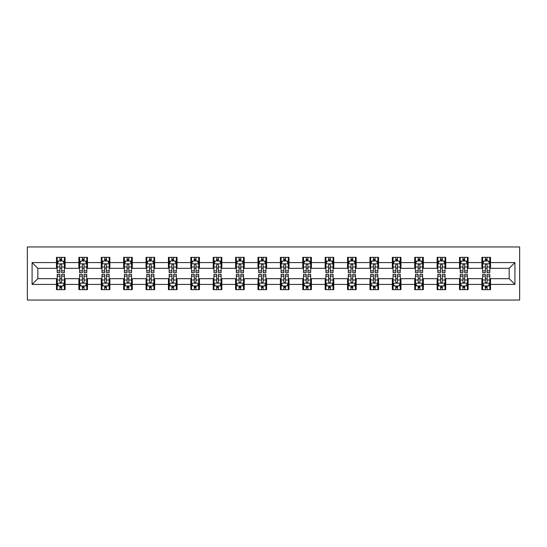 <?xml version="1.0" encoding="UTF-8"?>
<svg xmlns="http://www.w3.org/2000/svg" width="547" height="547" viewBox="0 0 547 547"><rect width="100%" height="100%" fill="white"/><g stroke="black" fill="none" stroke-linecap="round" stroke-linejoin="round"><path stroke-width="0.82" d="M27.35 300.05L519.65 300.05L519.65 246.95L27.35 246.95L27.35 300.05M490.515 262.594L490.515 257.35L481.9 257.35L481.9 262.594L468.123 262.594L468.123 257.35L459.514 257.35L459.514 262.594L445.737 262.594L445.737 257.35L437.121 257.35L437.121 262.594L423.344 262.594L423.344 257.35L414.729 257.35L414.729 262.594L400.951 262.594L400.951 257.35L392.343 257.35L392.343 262.594L378.565 262.594L378.565 257.35L369.95 257.35L369.95 262.594L356.172 262.594L356.172 257.35L347.557 257.35L347.557 262.594L333.779 262.594L333.779 257.35L325.171 257.35L325.171 262.594L311.393 262.594L311.393 257.35L302.778 257.35L302.778 262.594L289.001 262.594L289.001 257.35L280.392 257.35L280.392 262.594L266.608 262.594L266.608 257.35L257.999 257.35L257.999 262.594L244.222 262.594L244.222 257.35L235.607 257.35L235.607 262.594L221.829 262.594L221.829 257.35L213.221 257.35L213.221 262.594L199.443 262.594L199.443 257.35L190.828 257.35L190.828 262.594L177.05 262.594L177.05 257.35L168.435 257.35L168.435 262.594L154.657 262.594L154.657 257.35L146.049 257.35L146.049 262.594L132.271 262.594L132.271 257.35L123.656 257.35L123.656 262.594L109.879 262.594L109.879 257.35L101.263 257.35L101.263 262.594L87.486 262.594L87.486 257.35L78.877 257.35L78.877 262.594L65.1 262.594L65.1 257.35L56.485 257.35L56.485 262.594L32.088 262.594L32.088 284.406L37.825 278.669L56.485 278.669L56.485 289.65L65.1 289.65L65.1 278.669L78.877 278.669L78.877 289.65L87.486 289.65L87.486 278.669L101.263 278.669L101.263 289.65L109.879 289.65L109.879 278.669L123.656 278.669L123.656 289.65L132.271 289.65L132.271 278.669L146.049 278.669L146.049 289.65L154.657 289.65L154.657 278.669L168.435 278.669L168.435 289.65L177.05 289.65L177.05 278.669L190.828 278.669L190.828 289.65L199.443 289.65L199.443 278.669L213.221 278.669L213.221 289.65L221.829 289.65L221.829 278.669L235.607 278.669L235.607 289.65L244.222 289.65L244.222 278.669L257.999 278.669L257.999 289.65L266.608 289.65L266.608 278.669L280.392 278.669L280.392 289.65L289.001 289.65L289.001 278.669L302.778 278.669L302.778 289.65L311.393 289.65L311.393 278.669L325.171 278.669L325.171 289.65L333.779 289.65L333.779 278.669L347.557 278.669L347.557 289.65L356.172 289.65L356.172 278.669L369.95 278.669L369.95 289.65L378.565 289.65L378.565 278.669L392.343 278.669L392.343 289.65L400.951 289.65L400.951 278.669L414.729 278.669L414.729 289.65L423.344 289.65L423.344 278.669L437.121 278.669L437.121 289.65L445.737 289.65L445.737 278.669L459.514 278.669L459.514 289.65L468.123 289.65L468.123 278.669L481.9 278.669L481.9 289.65L490.515 289.65L490.515 278.669L509.175 278.669L509.175 268.331L490.515 268.331L490.515 262.594L514.912 262.594L514.912 284.406L490.515 284.406M481.9 284.406L468.123 284.406M459.514 284.406L445.737 284.406M437.121 284.406L423.344 284.406M414.729 284.406L400.951 284.406M392.343 284.406L378.565 284.406M369.95 284.406L356.172 284.406M347.557 284.406L333.779 284.406M325.171 284.406L311.393 284.406M302.778 284.406L289.001 284.406M280.392 284.406L266.608 284.406M257.999 284.406L244.222 284.406M235.607 284.406L221.829 284.406M213.221 284.406L199.443 284.406M190.828 284.406L177.05 284.406M168.435 284.406L154.657 284.406M146.049 284.406L132.271 284.406M123.656 284.406L109.879 284.406M101.263 284.406L87.486 284.406M78.877 284.406L65.1 284.406M56.485 284.406L32.088 284.406M481.9 262.594L481.9 268.331L468.123 268.331L468.123 262.594M459.514 262.594L459.514 268.331L445.737 268.331L445.737 262.594M437.121 262.594L437.121 268.331L423.344 268.331L423.344 262.594M414.729 262.594L414.729 268.331L400.951 268.331L400.951 262.594M392.343 262.594L392.343 268.331L378.565 268.331L378.565 262.594M369.95 262.594L369.95 268.331L356.172 268.331L356.172 262.594M347.557 262.594L347.557 268.331L333.779 268.331L333.779 262.594M325.171 262.594L325.171 268.331L311.393 268.331L311.393 262.594M302.778 262.594L302.778 268.331L289.001 268.331L289.001 262.594M280.392 262.594L280.392 268.331L266.608 268.331L266.608 262.594M257.999 262.594L257.999 268.331L244.222 268.331L244.222 262.594M235.607 262.594L235.607 268.331L221.829 268.331L221.829 262.594M213.221 262.594L213.221 268.331L199.443 268.331L199.443 262.594M190.828 262.594L190.828 268.331L177.05 268.331L177.05 262.594M168.435 262.594L168.435 268.331L154.657 268.331L154.657 262.594M146.049 262.594L146.049 268.331L132.271 268.331L132.271 262.594M123.656 262.594L123.656 268.331L109.879 268.331L109.879 262.594M101.263 262.594L101.263 268.331L87.486 268.331L87.486 262.594M78.877 262.594L78.877 268.331L65.1 268.331L65.1 262.594M56.485 262.594L56.485 268.331L37.825 268.331L32.088 262.594M37.825 268.331L37.825 278.669M514.912 284.406L509.175 278.669M509.175 268.331L514.912 262.594M56.485 260.94L57.203 260.94M59.931 260.94L61.654 260.94M64.382 260.94L65.1 260.94M56.485 268.187L57.203 268.187M59.931 268.187L61.654 268.187M64.382 268.187L65.1 268.187M56.485 278.813L57.203 278.813M59.931 278.813L61.654 278.813M64.382 278.813L65.1 278.813M56.485 286.06L57.203 286.06M59.931 286.06L61.654 286.06M64.382 286.06L65.1 286.06M78.877 278.813L79.595 278.813M82.323 278.813L84.047 278.813M86.768 278.813L87.486 278.813M78.877 286.06L79.595 286.06M82.323 286.06L84.047 286.06M86.768 286.06L87.486 286.06M78.877 260.94L79.595 260.94M82.323 260.94L84.047 260.94M86.768 260.94L87.486 260.94M78.877 268.187L79.595 268.187M82.323 268.187L84.047 268.187M86.768 268.187L87.486 268.187M101.263 278.813L101.981 278.813M104.709 278.813L106.433 278.813M109.161 278.813L109.879 278.813M101.263 286.06L101.981 286.06M104.709 286.06L106.433 286.06M109.161 286.06L109.879 286.06M101.263 260.94L101.981 260.94M104.709 260.94L106.433 260.94M109.161 260.94L109.879 260.94M101.263 268.187L101.981 268.187M104.709 268.187L106.433 268.187M109.161 268.187L109.879 268.187M123.656 278.813L124.374 278.813M127.102 278.813L128.825 278.813M131.553 278.813L132.271 278.813M123.656 286.06L124.374 286.06M127.102 286.06L128.825 286.06M131.553 286.06L132.271 286.06M123.656 260.94L124.374 260.94M127.102 260.94L128.825 260.94M131.553 260.94L132.271 260.94M123.656 268.187L124.374 268.187M127.102 268.187L128.825 268.187M131.553 268.187L132.271 268.187M146.049 278.813L146.767 278.813M149.495 278.813L151.211 278.813M153.939 278.813L154.657 278.813M146.049 286.06L146.767 286.06M149.495 286.06L151.211 286.06M153.939 286.06L154.657 286.06M146.049 260.94L146.767 260.94M149.495 260.94L151.211 260.94M153.939 260.94L154.657 260.94M146.049 268.187L146.767 268.187M149.495 268.187L151.211 268.187M153.939 268.187L154.657 268.187M168.435 278.813L169.153 278.813M171.881 278.813L173.604 278.813M176.332 278.813L177.05 278.813M168.435 286.06L169.153 286.06M171.881 286.06L173.604 286.06M176.332 286.06L177.05 286.06M168.435 260.94L169.153 260.94M171.881 260.94L173.604 260.94M176.332 260.94L177.05 260.94M168.435 268.187L169.153 268.187M171.881 268.187L173.604 268.187M176.332 268.187L177.05 268.187M190.828 278.813L191.546 278.813M194.274 278.813L195.997 278.813M198.725 278.813L199.443 278.813M190.828 286.06L191.546 286.06M194.274 286.06L195.997 286.06M198.725 286.06L199.443 286.06M190.828 260.94L191.546 260.94M194.274 260.94L195.997 260.94M198.725 260.94L199.443 260.94M190.828 268.187L191.546 268.187M194.274 268.187L195.997 268.187M198.725 268.187L199.443 268.187M213.221 278.813L213.939 278.813M216.66 278.813L218.383 278.813M221.111 278.813L221.829 278.813M213.221 286.06L213.939 286.06M216.66 286.06L218.383 286.06M221.111 286.06L221.829 286.06M213.221 260.94L213.939 260.94M216.66 260.94L218.383 260.94M221.111 260.94L221.829 260.94M213.221 268.187L213.939 268.187M216.66 268.187L218.383 268.187M221.111 268.187L221.829 268.187M235.607 278.813L236.325 278.813M239.053 278.813L240.776 278.813M243.504 278.813L244.222 278.813M235.607 286.06L236.325 286.06M239.053 286.06L240.776 286.06M243.504 286.06L244.222 286.06M235.607 260.94L236.325 260.94M239.053 260.94L240.776 260.94M243.504 260.94L244.222 260.94M235.607 268.187L236.325 268.187M239.053 268.187L240.776 268.187M243.504 268.187L244.222 268.187M257.999 278.813L258.717 278.813M261.445 278.813L263.169 278.813M265.89 278.813L266.608 278.813M257.999 286.06L258.717 286.06M261.445 286.06L263.169 286.06M265.89 286.06L266.608 286.06M257.999 260.94L258.717 260.94M261.445 260.94L263.169 260.94M265.89 260.94L266.608 260.94M257.999 268.187L258.717 268.187M261.445 268.187L263.169 268.187M265.89 268.187L266.608 268.187M280.392 278.813L281.11 278.813M283.831 278.813L285.555 278.813M288.283 278.813L289.001 278.813M280.392 286.06L281.11 286.06M283.831 286.06L285.555 286.06M288.283 286.06L289.001 286.06M280.392 260.94L281.11 260.94M283.831 260.94L285.555 260.94M288.283 260.94L289.001 260.94M280.392 268.187L281.11 268.187M283.831 268.187L285.555 268.187M288.283 268.187L289.001 268.187M302.778 278.813L303.496 278.813M306.224 278.813L307.947 278.813M310.675 278.813L311.393 278.813M302.778 286.06L303.496 286.06M306.224 286.06L307.947 286.06M310.675 286.06L311.393 286.06M302.778 260.94L303.496 260.94M306.224 260.94L307.947 260.94M310.675 260.94L311.393 260.94M302.778 268.187L303.496 268.187M306.224 268.187L307.947 268.187M310.675 268.187L311.393 268.187M325.171 278.813L325.889 278.813M328.617 278.813L330.34 278.813M333.061 278.813L333.779 278.813M325.171 286.06L325.889 286.06M328.617 286.06L330.34 286.06M333.061 286.06L333.779 286.06M325.171 260.94L325.889 260.94M328.617 260.94L330.34 260.94M333.061 260.94L333.779 260.94M325.171 268.187L325.889 268.187M328.617 268.187L330.34 268.187M333.061 268.187L333.779 268.187M347.557 278.813L348.275 278.813M351.003 278.813L352.726 278.813M355.454 278.813L356.172 278.813M347.557 286.06L348.275 286.06M351.003 286.06L352.726 286.06M355.454 286.06L356.172 286.06M347.557 260.94L348.275 260.94M351.003 260.94L352.726 260.94M355.454 260.94L356.172 260.94M347.557 268.187L348.275 268.187M351.003 268.187L352.726 268.187M355.454 268.187L356.172 268.187M369.95 278.813L370.668 278.813M373.396 278.813L375.119 278.813M377.847 278.813L378.565 278.813M369.95 286.06L370.668 286.06M373.396 286.06L375.119 286.06M377.847 286.06L378.565 286.06M369.95 260.94L370.668 260.94M373.396 260.94L375.119 260.94M377.847 260.94L378.565 260.94M369.95 268.187L370.668 268.187M373.396 268.187L375.119 268.187M377.847 268.187L378.565 268.187M392.343 278.813L393.061 278.813M395.789 278.813L397.505 278.813M400.233 278.813L400.951 278.813M392.343 286.06L393.061 286.06M395.789 286.06L397.505 286.06M400.233 286.06L400.951 286.06M392.343 260.94L393.061 260.94M395.789 260.94L397.505 260.94M400.233 260.94L400.951 260.94M392.343 268.187L393.061 268.187M395.789 268.187L397.505 268.187M400.233 268.187L400.951 268.187M414.729 278.813L415.447 278.813M418.175 278.813L419.898 278.813M422.626 278.813L423.344 278.813M414.729 286.06L415.447 286.06M418.175 286.06L419.898 286.06M422.626 286.06L423.344 286.06M414.729 260.94L415.447 260.94M418.175 260.94L419.898 260.94M422.626 260.94L423.344 260.94M414.729 268.187L415.447 268.187M418.175 268.187L419.898 268.187M422.626 268.187L423.344 268.187M437.121 278.813L437.839 278.813M440.567 278.813L442.291 278.813M445.019 278.813L445.737 278.813M437.121 286.06L437.839 286.06M440.567 286.06L442.291 286.06M445.019 286.06L445.737 286.06M437.121 260.94L437.839 260.94M440.567 260.94L442.291 260.94M445.019 260.94L445.737 260.94M437.121 268.187L437.839 268.187M440.567 268.187L442.291 268.187M445.019 268.187L445.737 268.187M459.514 278.813L460.232 278.813M462.953 278.813L464.676 278.813M467.405 278.813L468.123 278.813M459.514 286.06L460.232 286.06M462.953 286.06L464.676 286.06M467.405 286.06L468.123 286.06M459.514 260.94L460.232 260.94M462.953 260.94L464.676 260.94M467.405 260.94L468.123 260.94M459.514 268.187L460.232 268.187M462.953 268.187L464.676 268.187M467.405 268.187L468.123 268.187M481.9 278.813L482.618 278.813M485.346 278.813L487.069 278.813M489.797 278.813L490.515 278.813M481.9 286.06L482.618 286.06M485.346 286.06L487.069 286.06M489.797 286.06L490.515 286.06M481.9 260.94L482.618 260.94M485.346 260.94L487.069 260.94M489.797 260.94L490.515 260.94M481.9 268.187L482.618 268.187M485.346 268.187L487.069 268.187M489.797 268.187L490.515 268.187M61.654 259.216L59.931 259.216M64.382 270.84L61.654 270.84L61.654 272.638L64.382 272.638L64.382 263.886L62.946 261.015L58.638 261.015L57.203 263.886L57.203 272.638L59.931 272.638L59.931 270.84L57.203 270.84M57.203 263.886L57.203 257.35M64.382 263.886L64.382 257.35M59.931 261.015L59.931 257.35M61.654 257.35L61.654 261.015M61.654 270.84L61.654 264.96C61.079 263.852 60.505 263.852 59.931 264.96L59.931 270.84M59.931 287.784L61.654 287.784M57.203 276.16L59.931 276.16L59.931 274.362L57.203 274.362L57.203 283.114L58.638 285.985L62.946 285.985L64.382 283.114L64.382 274.362L61.654 274.362L61.654 276.16L64.382 276.16M64.382 283.114L64.382 289.65M57.203 283.114L57.203 289.65M61.654 285.985L61.654 289.65M59.931 289.65L59.931 285.985M59.931 276.16L59.931 282.04C60.505 283.148 61.079 283.148 61.654 282.04L61.654 276.16M84.047 259.216L82.323 259.216M86.768 270.84L84.047 270.84L84.047 272.638L86.768 272.638L86.768 263.886L85.332 261.015L81.031 261.015L79.595 263.886L79.595 272.638L82.323 272.638L82.323 270.84L79.595 270.84M79.595 263.886L79.595 257.35M86.768 263.886L86.768 257.35M82.323 261.015L82.323 257.35M84.047 257.35L84.047 261.015M84.047 270.84L84.047 264.96C83.472 263.852 82.898 263.852 82.323 264.96L82.323 270.84M106.433 259.216L104.709 259.216M109.161 270.84L106.433 270.84L106.433 272.638L109.161 272.638L109.161 263.886L107.725 261.015L103.417 261.015L101.981 263.886L101.981 272.638L104.709 272.638L104.709 270.84L101.981 270.84M101.981 263.886L101.981 257.35M109.161 263.886L109.161 257.35M104.709 261.015L104.709 257.35M106.433 257.35L106.433 261.015M106.433 270.84L106.433 264.96C105.858 263.852 105.284 263.852 104.709 264.96L104.709 270.84M82.323 287.784L84.047 287.784M79.595 276.16L82.323 276.16L82.323 274.362L79.595 274.362L79.595 283.114L81.031 285.985L85.332 285.985L86.768 283.114L86.768 274.362L84.047 274.362L84.047 276.16L86.768 276.16M86.768 283.114L86.768 289.65M79.595 283.114L79.595 289.65M84.047 285.985L84.047 289.65M82.323 289.65L82.323 285.985M82.323 276.16L82.323 282.04C82.898 283.148 83.465 283.148 84.047 282.04L84.047 276.16M104.709 287.784L106.433 287.784M101.981 276.16L104.709 276.16L104.709 274.362L101.981 274.362L101.981 283.114L103.417 285.985L107.725 285.985L109.161 283.114L109.161 274.362L106.433 274.362L106.433 276.16L109.161 276.16M109.161 283.114L109.161 289.65M101.981 283.114L101.981 289.65M106.433 285.985L106.433 289.65M104.709 289.65L104.709 285.985M104.709 276.16L104.709 282.04C105.284 283.148 105.858 283.148 106.433 282.04L106.433 276.16M128.825 259.216L127.102 259.216M131.553 270.84L128.825 270.84L128.825 272.638L131.553 272.638L131.553 263.886L130.118 261.015L125.81 261.015L124.374 263.886L124.374 272.638L127.102 272.638L127.102 270.84L124.374 270.84M124.374 263.886L124.374 257.35M131.553 263.886L131.553 257.35M127.102 261.015L127.102 257.35M128.825 257.35L128.825 261.015M128.825 270.84L128.825 264.96C128.251 263.852 127.677 263.852 127.102 264.96L127.102 270.84M151.211 259.216L149.495 259.216M153.939 270.84L151.211 270.84L151.211 272.638L153.939 272.638L153.939 263.886L152.504 261.015L148.203 261.015L146.767 263.886L146.767 272.638L149.495 272.638L149.495 270.84L146.767 270.84M146.767 263.886L146.767 257.35M153.939 263.886L153.939 257.35M149.495 261.015L149.495 257.35M151.211 257.35L151.211 261.015M151.211 270.84L151.211 264.96C150.644 263.852 150.069 263.852 149.495 264.96L149.495 270.84M173.604 259.216L171.881 259.216M176.332 270.84L173.604 270.84L173.604 272.638L176.332 272.638L176.332 263.886L174.896 261.015L170.589 261.015L169.153 263.886L169.153 272.638L171.881 272.638L171.881 270.84L169.153 270.84M169.153 263.886L169.153 257.35M176.332 263.886L176.332 257.35M171.881 261.015L171.881 257.35M173.604 257.35L173.604 261.015M173.604 270.84L173.604 264.96C173.03 263.852 172.455 263.852 171.881 264.96L171.881 270.84M127.102 287.784L128.825 287.784M124.374 276.16L127.102 276.16L127.102 274.362L124.374 274.362L124.374 283.114L125.81 285.985L130.118 285.985L131.553 283.114L131.553 274.362L128.825 274.362L128.825 276.16L131.553 276.16M131.553 283.114L131.553 289.65M124.374 283.114L124.374 289.65M128.825 285.985L128.825 289.65M127.102 289.65L127.102 285.985M127.102 276.16L127.102 282.04C127.677 283.148 128.251 283.148 128.825 282.04L128.825 276.16M149.495 287.784L151.211 287.784M146.767 276.16L149.495 276.16L149.495 274.362L146.767 274.362L146.767 283.114L148.203 285.985L152.504 285.985L153.939 283.114L153.939 274.362L151.211 274.362L151.211 276.16L153.939 276.16M153.939 283.114L153.939 289.65M146.767 283.114L146.767 289.65M151.211 285.985L151.211 289.65M149.495 289.65L149.495 285.985M149.495 276.16L149.495 282.04C150.063 283.148 150.637 283.148 151.211 282.04L151.211 276.16M171.881 287.784L173.604 287.784M169.153 276.16L171.881 276.16L171.881 274.362L169.153 274.362L169.153 283.114L170.589 285.985L174.896 285.985L176.332 283.114L176.332 274.362L173.604 274.362L173.604 276.16L176.332 276.16M176.332 283.114L176.332 289.65M169.153 283.114L169.153 289.65M173.604 285.985L173.604 289.65M171.881 289.65L171.881 285.985M171.881 276.16L171.881 282.04C172.455 283.148 173.03 283.148 173.604 282.04L173.604 276.16M194.274 287.784L195.997 287.784M191.546 276.16L194.274 276.16L194.274 274.362L191.546 274.362L191.546 283.114L192.982 285.985L197.289 285.985L198.725 283.114L198.725 274.362L195.997 274.362L195.997 276.16L198.725 276.16M198.725 283.114L198.725 289.65M191.546 283.114L191.546 289.65M195.997 285.985L195.997 289.65M194.274 289.65L194.274 285.985M194.274 276.16L194.274 282.04C194.848 283.148 195.423 283.148 195.997 282.04L195.997 276.16M216.66 287.784L218.383 287.784M213.939 276.16L216.66 276.16L216.66 274.362L213.939 274.362L213.939 283.114L215.374 285.985L219.675 285.985L221.111 283.114L221.111 274.362L218.383 274.362L218.383 276.16L221.111 276.16M221.111 283.114L221.111 289.65M213.939 283.114L213.939 289.65M218.383 285.985L218.383 289.65M216.66 289.65L216.66 285.985M216.66 276.16L216.66 282.04C217.234 283.148 217.809 283.148 218.383 282.04L218.383 276.16M239.053 287.784L240.776 287.784M236.325 276.16L239.053 276.16L239.053 274.362L236.325 274.362L236.325 283.114L237.76 285.985L242.068 285.985L243.504 283.114L243.504 274.362L240.776 274.362L240.776 276.16L243.504 276.16M243.504 283.114L243.504 289.65M236.325 283.114L236.325 289.65M240.776 285.985L240.776 289.65M239.053 289.65L239.053 285.985M239.053 276.16L239.053 282.04C239.627 283.148 240.201 283.148 240.776 282.04L240.776 276.16M261.445 287.784L263.169 287.784M258.717 276.16L261.445 276.16L261.445 274.362L258.717 274.362L258.717 283.114L260.153 285.985L264.461 285.985L265.89 283.114L265.89 274.362L263.169 274.362L263.169 276.16L265.89 276.16M265.89 283.114L265.89 289.65M258.717 283.114L258.717 289.65M263.169 285.985L263.169 289.65M261.445 289.65L261.445 285.985M261.445 276.16L261.445 282.04C262.02 283.148 262.594 283.148 263.169 282.04L263.169 276.16M283.831 287.784L285.555 287.784M281.11 276.16L283.831 276.16L283.831 274.362L281.11 274.362L281.11 283.114L282.539 285.985L286.847 285.985L288.283 283.114L288.283 274.362L285.555 274.362L285.555 276.16L288.283 276.16M288.283 283.114L288.283 289.65M281.11 283.114L281.11 289.65M285.555 285.985L285.555 289.65M283.831 289.65L283.831 285.985M283.831 276.16L283.831 282.04C284.406 283.148 284.98 283.148 285.555 282.04L285.555 276.16M306.224 287.784L307.947 287.784M303.496 276.16L306.224 276.16L306.224 274.362L303.496 274.362L303.496 283.114L304.932 285.985L309.24 285.985L310.675 283.114L310.675 274.362L307.947 274.362L307.947 276.16L310.675 276.16M310.675 283.114L310.675 289.65M303.496 283.114L303.496 289.65M307.947 285.985L307.947 289.65M306.224 289.65L306.224 285.985M306.224 276.16L306.224 282.04C306.799 283.148 307.373 283.148 307.947 282.04L307.947 276.16M328.617 287.784L330.34 287.784M325.889 276.16L328.617 276.16L328.617 274.362L325.889 274.362L325.889 283.114L327.325 285.985L331.626 285.985L333.061 283.114L333.061 274.362L330.34 274.362L330.34 276.16L333.061 276.16M333.061 283.114L333.061 289.65M325.889 283.114L325.889 289.65M330.34 285.985L330.34 289.65M328.617 289.65L328.617 285.985M328.617 276.16L328.617 282.04C329.185 283.148 329.759 283.148 330.34 282.04L330.34 276.16M351.003 287.784L352.726 287.784M348.275 276.16L351.003 276.16L351.003 274.362L348.275 274.362L348.275 283.114L349.711 285.985L354.018 285.985L355.454 283.114L355.454 274.362L352.726 274.362L352.726 276.16L355.454 276.16M355.454 283.114L355.454 289.65M348.275 283.114L348.275 289.65M352.726 285.985L352.726 289.65M351.003 289.65L351.003 285.985M351.003 276.16L351.003 282.04C351.577 283.148 352.152 283.148 352.726 282.04L352.726 276.16M373.396 287.784L375.119 287.784M370.668 276.16L373.396 276.16L373.396 274.362L370.668 274.362L370.668 283.114L372.104 285.985L376.411 285.985L377.847 283.114L377.847 274.362L375.119 274.362L375.119 276.16L377.847 276.16M377.847 283.114L377.847 289.65M370.668 283.114L370.668 289.65M375.119 285.985L375.119 289.65M373.396 289.65L373.396 285.985M373.396 276.16L373.396 282.04C373.97 283.148 374.545 283.148 375.119 282.04L375.119 276.16M395.789 287.784L397.505 287.784M393.061 276.16L395.789 276.16L395.789 274.362L393.061 274.362L393.061 283.114L394.496 285.985L398.797 285.985L400.233 283.114L400.233 274.362L397.505 274.362L397.505 276.16L400.233 276.16M400.233 283.114L400.233 289.65M393.061 283.114L393.061 289.65M397.505 285.985L397.505 289.65M395.789 289.65L395.789 285.985M395.789 276.16L395.789 282.04C396.356 283.148 396.931 283.148 397.505 282.04L397.505 276.16M418.175 287.784L419.898 287.784M415.447 276.16L418.175 276.16L418.175 274.362L415.447 274.362L415.447 283.114L416.882 285.985L421.19 285.985L422.626 283.114L422.626 274.362L419.898 274.362L419.898 276.16L422.626 276.16M422.626 283.114L422.626 289.65M415.447 283.114L415.447 289.65M419.898 285.985L419.898 289.65M418.175 289.65L418.175 285.985M418.175 276.16L418.175 282.04C418.749 283.148 419.323 283.148 419.898 282.04L419.898 276.16M440.567 287.784L442.291 287.784M437.839 276.16L440.567 276.16L440.567 274.362L437.839 274.362L437.839 283.114L439.275 285.985L443.583 285.985L445.019 283.114L445.019 274.362L442.291 274.362L442.291 276.16L445.019 276.16M445.019 283.114L445.019 289.65M437.839 283.114L437.839 289.65M442.291 285.985L442.291 289.65M440.567 289.65L440.567 285.985M440.567 276.16L440.567 282.04C441.142 283.148 441.716 283.148 442.291 282.04L442.291 276.16M462.953 287.784L464.676 287.784M460.232 276.16L462.953 276.16L462.953 274.362L460.232 274.362L460.232 283.114L461.668 285.985L465.969 285.985L467.405 283.114L467.405 274.362L464.676 274.362L464.676 276.16L467.405 276.16M467.405 283.114L467.405 289.65M460.232 283.114L460.232 289.65M464.676 285.985L464.676 289.65M462.953 289.65L462.953 285.985M462.953 276.16L462.953 282.04C463.528 283.148 464.102 283.148 464.676 282.04L464.676 276.16M485.346 287.784L487.069 287.784M482.618 276.16L485.346 276.16L485.346 274.362L482.618 274.362L482.618 283.114L484.054 285.985L488.362 285.985L489.797 283.114L489.797 274.362L487.069 274.362L487.069 276.16L489.797 276.16M489.797 283.114L489.797 289.65M482.618 283.114L482.618 289.65M487.069 285.985L487.069 289.65M485.346 289.65L485.346 285.985M485.346 276.16L485.346 282.04C485.921 283.148 486.495 283.148 487.069 282.04L487.069 276.16M195.997 259.216L194.274 259.216M198.725 270.84L195.997 270.84L195.997 272.638L198.725 272.638L198.725 263.886L197.289 261.015L192.982 261.015L191.546 263.886L191.546 272.638L194.274 272.638L194.274 270.84L191.546 270.84M191.546 263.886L191.546 257.35M198.725 263.886L198.725 257.35M194.274 261.015L194.274 257.35M195.997 257.35L195.997 261.015M195.997 270.84L195.997 264.96C195.423 263.852 194.848 263.852 194.274 264.96L194.274 270.84M218.383 259.216L216.66 259.216M221.111 270.84L218.383 270.84L218.383 272.638L221.111 272.638L221.111 263.886L219.675 261.015L215.374 261.015L213.939 263.886L213.939 272.638L216.66 272.638L216.66 270.84L213.939 270.84M213.939 263.886L213.939 257.35M221.111 263.886L221.111 257.35M216.66 261.015L216.66 257.35M218.383 257.35L218.383 261.015M218.383 270.84L218.383 264.96C217.815 263.852 217.241 263.852 216.66 264.96L216.66 270.84M240.776 259.216L239.053 259.216M243.504 270.84L240.776 270.84L240.776 272.638L243.504 272.638L243.504 263.886L242.068 261.015L237.76 261.015L236.325 263.886L236.325 272.638L239.053 272.638L239.053 270.84L236.325 270.84M236.325 263.886L236.325 257.35M243.504 263.886L243.504 257.35M239.053 261.015L239.053 257.35M240.776 257.35L240.776 261.015M240.776 270.84L240.776 264.96C240.201 263.852 239.627 263.852 239.053 264.96L239.053 270.84M263.169 259.216L261.445 259.216M265.89 270.84L263.169 270.84L263.169 272.638L265.89 272.638L265.89 263.886L264.461 261.015L260.153 261.015L258.717 263.886L258.717 272.638L261.445 272.638L261.445 270.84L258.717 270.84M258.717 263.886L258.717 257.35M265.89 263.886L265.89 257.35M261.445 261.015L261.445 257.35M263.169 257.35L263.169 261.015M263.169 270.84L263.169 264.96C262.594 263.852 262.02 263.852 261.445 264.96L261.445 270.84M285.555 259.216L283.831 259.216M288.283 270.84L285.555 270.84L285.555 272.638L288.283 272.638L288.283 263.886L286.847 261.015L282.539 261.015L281.11 263.886L281.11 272.638L283.831 272.638L283.831 270.84L281.11 270.84M281.11 263.886L281.11 257.35M288.283 263.886L288.283 257.35M283.831 261.015L283.831 257.35M285.555 257.35L285.555 261.015M285.555 270.84L285.555 264.96C284.98 263.852 284.406 263.852 283.831 264.96L283.831 270.84M307.947 259.216L306.224 259.216M310.675 270.84L307.947 270.84L307.947 272.638L310.675 272.638L310.675 263.886L309.24 261.015L304.932 261.015L303.496 263.886L303.496 272.638L306.224 272.638L306.224 270.84L303.496 270.84M303.496 263.886L303.496 257.35M310.675 263.886L310.675 257.35M306.224 261.015L306.224 257.35M307.947 257.35L307.947 261.015M307.947 270.84L307.947 264.96C307.373 263.852 306.799 263.852 306.224 264.96L306.224 270.84M330.34 259.216L328.617 259.216M333.061 270.84L330.34 270.84L330.34 272.638L333.061 272.638L333.061 263.886L331.626 261.015L327.325 261.015L325.889 263.886L325.889 272.638L328.617 272.638L328.617 270.84L325.889 270.84M325.889 263.886L325.889 257.35M333.061 263.886L333.061 257.35M328.617 261.015L328.617 257.35M330.34 257.35L330.34 261.015M330.34 270.84L330.34 264.96C329.766 263.852 329.191 263.852 328.617 264.96L328.617 270.84M352.726 259.216L351.003 259.216M355.454 270.84L352.726 270.84L352.726 272.638L355.454 272.638L355.454 263.886L354.018 261.015L349.711 261.015L348.275 263.886L348.275 272.638L351.003 272.638L351.003 270.84L348.275 270.84M348.275 263.886L348.275 257.35M355.454 263.886L355.454 257.35M351.003 261.015L351.003 257.35M352.726 257.35L352.726 261.015M352.726 270.84L352.726 264.96C352.152 263.852 351.577 263.852 351.003 264.96L351.003 270.84M375.119 259.216L373.396 259.216M377.847 270.84L375.119 270.84L375.119 272.638L377.847 272.638L377.847 263.886L376.411 261.015L372.104 261.015L370.668 263.886L370.668 272.638L373.396 272.638L373.396 270.84L370.668 270.84M370.668 263.886L370.668 257.35M377.847 263.886L377.847 257.35M373.396 261.015L373.396 257.35M375.119 257.35L375.119 261.015M375.119 270.84L375.119 264.96C374.545 263.852 373.97 263.852 373.396 264.96L373.396 270.84M397.505 259.216L395.789 259.216M400.233 270.84L397.505 270.84L397.505 272.638L400.233 272.638L400.233 263.886L398.797 261.015L394.496 261.015L393.061 263.886L393.061 272.638L395.789 272.638L395.789 270.84L393.061 270.84M393.061 263.886L393.061 257.35M400.233 263.886L400.233 257.35M395.789 261.015L395.789 257.35M397.505 257.35L397.505 261.015M397.505 270.84L397.505 264.96C396.937 263.852 396.363 263.852 395.789 264.96L395.789 270.84M419.898 259.216L418.175 259.216M422.626 270.84L419.898 270.84L419.898 272.638L422.626 272.638L422.626 263.886L421.19 261.015L416.882 261.015L415.447 263.886L415.447 272.638L418.175 272.638L418.175 270.84L415.447 270.84M415.447 263.886L415.447 257.35M422.626 263.886L422.626 257.35M418.175 261.015L418.175 257.35M419.898 257.35L419.898 261.015M419.898 270.84L419.898 264.96C419.323 263.852 418.749 263.852 418.175 264.96L418.175 270.84M442.291 259.216L440.567 259.216M445.019 270.84L442.291 270.84L442.291 272.638L445.019 272.638L445.019 263.886L443.583 261.015L439.275 261.015L437.839 263.886L437.839 272.638L440.567 272.638L440.567 270.84L437.839 270.84M437.839 263.886L437.839 257.35M445.019 263.886L445.019 257.35M440.567 261.015L440.567 257.35M442.291 257.35L442.291 261.015M442.291 270.84L442.291 264.96C441.716 263.852 441.142 263.852 440.567 264.96L440.567 270.84M464.676 259.216L462.953 259.216M467.405 270.84L464.676 270.84L464.676 272.638L467.405 272.638L467.405 263.886L465.969 261.015L461.668 261.015L460.232 263.886L460.232 272.638L462.953 272.638L462.953 270.84L460.232 270.84M460.232 263.886L460.232 257.35M467.405 263.886L467.405 257.35M462.953 261.015L462.953 257.35M464.676 257.35L464.676 261.015M464.676 270.84L464.676 264.96C464.102 263.852 463.535 263.852 462.953 264.96L462.953 270.84M487.069 259.216L485.346 259.216M489.797 270.84L487.069 270.84L487.069 272.638L489.797 272.638L489.797 263.886L488.362 261.015L484.054 261.015L482.618 263.886L482.618 272.638L485.346 272.638L485.346 270.84L482.618 270.84M482.618 263.886L482.618 257.35M489.797 263.886L489.797 257.35M485.346 261.015L485.346 257.35M487.069 257.35L487.069 261.015M487.069 270.84L487.069 264.96C486.495 263.852 485.921 263.852 485.346 264.96L485.346 270.84M64.341 263.811L57.237 263.811M57.203 261.186L58.55 261.186M63.028 261.186L64.382 261.186M59.931 266.991L57.203 266.991M64.382 266.991L61.654 266.991M61.654 260.133L59.931 260.133M57.237 283.189L64.341 283.189M64.382 285.814L63.028 285.814M58.55 285.814L57.203 285.814M61.654 280.009L64.382 280.009M57.203 280.009L59.931 280.009M59.931 286.867L61.654 286.867M86.734 263.811L79.63 263.811M79.595 261.186L80.942 261.186M85.421 261.186L86.768 261.186M82.323 266.991L79.595 266.991M86.768 266.991L84.047 266.991M84.047 260.133L82.323 260.133M109.126 263.811L102.022 263.811M101.981 261.186L103.335 261.186M107.814 261.186L109.161 261.186M104.709 266.991L101.981 266.991M109.161 266.991L106.433 266.991M106.433 260.133L104.709 260.133M79.63 283.189L86.734 283.189M86.768 285.814L85.421 285.814M80.942 285.814L79.595 285.814M84.047 280.009L86.768 280.009M79.595 280.009L82.323 280.009M82.323 286.867L84.047 286.867M102.022 283.189L109.126 283.189M109.161 285.814L107.814 285.814M103.335 285.814L101.981 285.814M106.433 280.009L109.161 280.009M101.981 280.009L104.709 280.009M104.709 286.867L106.433 286.867M131.512 263.811L124.408 263.811M124.374 261.186L125.721 261.186M130.2 261.186L131.553 261.186M127.102 266.991L124.374 266.991M131.553 266.991L128.825 266.991M128.825 260.133L127.102 260.133M153.905 263.811L146.801 263.811M146.767 261.186L148.114 261.186M152.592 261.186L153.939 261.186M149.495 266.991L146.767 266.991M153.939 266.991L151.211 266.991M151.211 260.133L149.495 260.133M176.298 263.811L169.194 263.811M169.153 261.186L170.507 261.186M174.985 261.186L176.332 261.186M171.881 266.991L169.153 266.991M176.332 266.991L173.604 266.991M173.604 260.133L171.881 260.133M124.408 283.189L131.512 283.189M131.553 285.814L130.2 285.814M125.721 285.814L124.374 285.814M128.825 280.009L131.553 280.009M124.374 280.009L127.102 280.009M127.102 286.867L128.825 286.867M146.801 283.189L153.905 283.189M153.939 285.814L152.592 285.814M148.114 285.814L146.767 285.814M151.211 280.009L153.939 280.009M146.767 280.009L149.495 280.009M149.495 286.867L151.211 286.867M169.194 283.189L176.298 283.189M176.332 285.814L174.985 285.814M170.507 285.814L169.153 285.814M173.604 280.009L176.332 280.009M169.153 280.009L171.881 280.009M171.881 286.867L173.604 286.867M191.58 283.189L198.684 283.189M198.725 285.814L197.371 285.814M192.893 285.814L191.546 285.814M195.997 280.009L198.725 280.009M191.546 280.009L194.274 280.009M194.274 286.867L195.997 286.867M213.973 283.189L221.077 283.189M221.111 285.814L219.764 285.814M215.286 285.814L213.939 285.814M218.383 280.009L221.111 280.009M213.939 280.009L216.66 280.009M216.66 286.867L218.383 286.867M236.366 283.189L243.47 283.189M243.504 285.814L242.157 285.814M237.678 285.814L236.325 285.814M240.776 280.009L243.504 280.009M236.325 280.009L239.053 280.009M239.053 286.867L240.776 286.867M258.752 283.189L265.856 283.189M265.89 285.814L264.543 285.814M260.064 285.814L258.717 285.814M263.169 280.009L265.89 280.009M258.717 280.009L261.445 280.009M261.445 286.867L263.169 286.867M281.144 283.189L288.248 283.189M288.283 285.814L286.936 285.814M282.457 285.814L281.11 285.814M285.555 280.009L288.283 280.009M281.11 280.009L283.831 280.009M283.831 286.867L285.555 286.867M303.53 283.189L310.634 283.189M310.675 285.814L309.322 285.814M304.843 285.814L303.496 285.814M307.947 280.009L310.675 280.009M303.496 280.009L306.224 280.009M306.224 286.867L307.947 286.867M325.923 283.189L333.027 283.189M333.061 285.814L331.714 285.814M327.236 285.814L325.889 285.814M330.34 280.009L333.061 280.009M325.889 280.009L328.617 280.009M328.617 286.867L330.34 286.867M348.316 283.189L355.42 283.189M355.454 285.814L354.107 285.814M349.629 285.814L348.275 285.814M352.726 280.009L355.454 280.009M348.275 280.009L351.003 280.009M351.003 286.867L352.726 286.867M370.702 283.189L377.806 283.189M377.847 285.814L376.493 285.814M372.015 285.814L370.668 285.814M375.119 280.009L377.847 280.009M370.668 280.009L373.396 280.009M373.396 286.867L375.119 286.867M393.095 283.189L400.199 283.189M400.233 285.814L398.886 285.814M394.408 285.814L393.061 285.814M397.505 280.009L400.233 280.009M393.061 280.009L395.789 280.009M395.789 286.867L397.505 286.867M415.488 283.189L422.592 283.189M422.626 285.814L421.279 285.814M416.8 285.814L415.447 285.814M419.898 280.009L422.626 280.009M415.447 280.009L418.175 280.009M418.175 286.867L419.898 286.867M437.873 283.189L444.978 283.189M445.019 285.814L443.665 285.814M439.186 285.814L437.839 285.814M442.291 280.009L445.019 280.009M437.839 280.009L440.567 280.009M440.567 286.867L442.291 286.867M460.266 283.189L467.37 283.189M467.405 285.814L466.058 285.814M461.579 285.814L460.232 285.814M464.676 280.009L467.405 280.009M460.232 280.009L462.953 280.009M462.953 286.867L464.676 286.867M482.659 283.189L489.763 283.189M489.797 285.814L488.45 285.814M483.972 285.814L482.618 285.814M487.069 280.009L489.797 280.009M482.618 280.009L485.346 280.009M485.346 286.867L487.069 286.867M198.684 263.811L191.58 263.811M191.546 261.186L192.893 261.186M197.371 261.186L198.725 261.186M194.274 266.991L191.546 266.991M198.725 266.991L195.997 266.991M195.997 260.133L194.274 260.133M221.077 263.811L213.973 263.811M213.939 261.186L215.286 261.186M219.764 261.186L221.111 261.186M216.66 266.991L213.939 266.991M221.111 266.991L218.383 266.991M218.383 260.133L216.66 260.133M243.47 263.811L236.366 263.811M236.325 261.186L237.678 261.186M242.157 261.186L243.504 261.186M239.053 266.991L236.325 266.991M243.504 266.991L240.776 266.991M240.776 260.133L239.053 260.133M265.856 263.811L258.752 263.811M258.717 261.186L260.064 261.186M264.543 261.186L265.89 261.186M261.445 266.991L258.717 266.991M265.89 266.991L263.169 266.991M263.169 260.133L261.445 260.133M288.248 263.811L281.144 263.811M281.11 261.186L282.457 261.186M286.936 261.186L288.283 261.186M283.831 266.991L281.11 266.991M288.283 266.991L285.555 266.991M285.555 260.133L283.831 260.133M310.634 263.811L303.53 263.811M303.496 261.186L304.843 261.186M309.322 261.186L310.675 261.186M306.224 266.991L303.496 266.991M310.675 266.991L307.947 266.991M307.947 260.133L306.224 260.133M333.027 263.811L325.923 263.811M325.889 261.186L327.236 261.186M331.714 261.186L333.061 261.186M328.617 266.991L325.889 266.991M333.061 266.991L330.34 266.991M330.34 260.133L328.617 260.133M355.42 263.811L348.316 263.811M348.275 261.186L349.629 261.186M354.107 261.186L355.454 261.186M351.003 266.991L348.275 266.991M355.454 266.991L352.726 266.991M352.726 260.133L351.003 260.133M377.806 263.811L370.702 263.811M370.668 261.186L372.015 261.186M376.493 261.186L377.847 261.186M373.396 266.991L370.668 266.991M377.847 266.991L375.119 266.991M375.119 260.133L373.396 260.133M400.199 263.811L393.095 263.811M393.061 261.186L394.408 261.186M398.886 261.186L400.233 261.186M395.789 266.991L393.061 266.991M400.233 266.991L397.505 266.991M397.505 260.133L395.789 260.133M422.592 263.811L415.488 263.811M415.447 261.186L416.8 261.186M421.279 261.186L422.626 261.186M418.175 266.991L415.447 266.991M422.626 266.991L419.898 266.991M419.898 260.133L418.175 260.133M444.978 263.811L437.873 263.811M437.839 261.186L439.186 261.186M443.665 261.186L445.019 261.186M440.567 266.991L437.839 266.991M445.019 266.991L442.291 266.991M442.291 260.133L440.567 260.133M467.37 263.811L460.266 263.811M460.232 261.186L461.579 261.186M466.058 261.186L467.405 261.186M462.953 266.991L460.232 266.991M467.405 266.991L464.676 266.991M464.676 260.133L462.953 260.133M489.763 263.811L482.659 263.811M482.618 261.186L483.972 261.186M488.45 261.186L489.797 261.186M485.346 266.991L482.618 266.991M489.797 266.991L487.069 266.991M487.069 260.133L485.346 260.133"/></g></svg>
